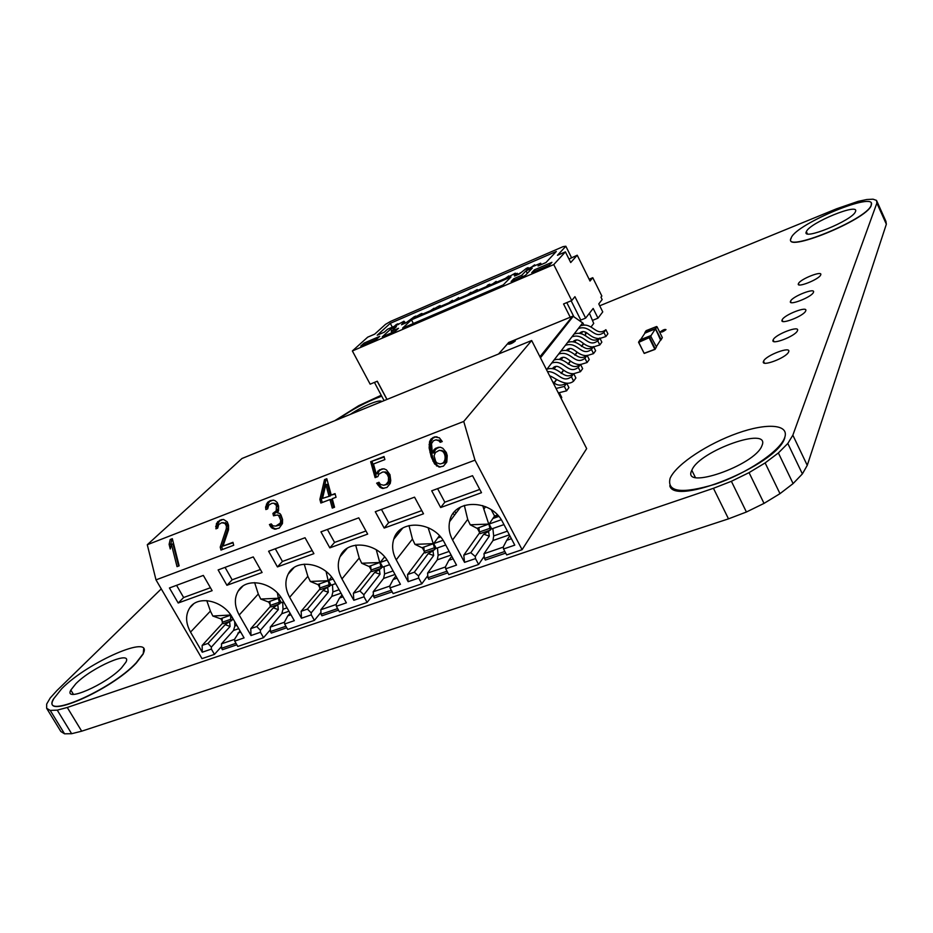 <?xml version="1.0" encoding="UTF-8"?>
<svg xmlns="http://www.w3.org/2000/svg" width="933" height="933" viewBox="0 0 933 933"><rect width="100%" height="100%" fill="white"/><g stroke="black" fill="none" stroke-linecap="round" stroke-linejoin="round"><path stroke-width="1.4" d="M381.702 396.187C366.389 401.785 351.858 409.505 338.119 419.349M806.427 231.524L806.369 231.664C800.911 241.414 852.634 220.48 855.444 211.663L855.468 211.604C859.946 202.181 809.634 222.777 806.427 231.524M871.305 203.406L871.2 205.587C866.582 220.048 781.982 254.138 791.207 238.172M871.2 205.202C877.696 190.215 796.817 223.453 791.277 237.682L791.137 238.008C781.901 253.963 866.5 219.873 871.119 205.412L871.2 205.202M692.006 469.882L691.82 470.29C680.88 490.886 754.902 465.474 761.899 445.799L761.993 445.589C770.868 425.541 699.715 450.709 692.006 469.882M784.653 437.729C789.726 424.165 766.938 422.696 737.49 433.215C708.1 443.548 677.451 463.608 670.582 477.323L670.116 478.302C666.652 492.192 681.731 494.152 715.354 484.157C746.342 473.661 779.055 451.794 784.385 438.382L784.653 437.729M75.806 683.772L70.838 690.058C63.339 703.074 105.942 684.565 121.488 667.923L125.908 662.173C132.824 649.461 91.9 667.212 75.806 683.772M143.67 648.808L143.25 653.916L136.311 663.013C111.284 690.175 40.947 720.754 53.473 699.365M136.195 662.815L143.134 653.73C154.108 633.134 88.238 661.707 61.753 688.659L53.356 699.167C40.83 720.556 111.167 689.977 136.195 662.815M660.377 331.868L660.331 331.95C661.532 332.428 663.398 331.658 665.94 329.676L665.987 329.582C664.786 329.116 662.92 329.874 660.377 331.868M798.461 283.62L798.438 283.644C795.826 288.577 819.209 279.433 820.69 274.92L820.702 274.908C823.116 270.045 800.024 279.119 798.461 283.62M763.556 361.223L763.532 361.269C760.232 367.602 786.601 357.805 788.618 351.904L788.63 351.881C791.674 345.618 765.678 355.356 763.556 361.223L764.407 363.089M773.154 339.88L773.142 339.915C770.028 345.851 795.581 336.218 797.447 330.714L797.458 330.702C800.316 324.836 775.113 334.411 773.154 339.88L773.912 341.56M782.134 319.914L782.122 319.949C779.183 325.512 803.978 316.054 805.692 310.911L805.704 310.887C808.41 305.394 783.953 314.794 782.134 319.914M790.554 301.196L790.531 301.231C787.767 306.467 811.827 297.161 813.436 292.344L813.436 292.332C815.99 287.166 792.234 296.402 790.554 301.196M784.77 437.974L784.513 438.638C775.929 465.38 674.419 506.479 669.777 485.778M599.709 305.791L836.586 208.782L858.208 201.341L866.78 199.522L873.043 199.184L876.507 200.397L876.868 203.102L792.852 435.175L787.814 443.467L778.367 452.948L765.13 462.92L749.059 472.623L731.379 481.3L713.442 488.297L67.258 707.471L57.251 710.141L50.23 710.41L46.65 708.31L46.673 704.053L50.219 697.989L56.936 690.548L161.269 588.886M334.702 420.736L358.739 405.668L381.212 395.265M67.258 707.471L81.696 731.18L728.498 518.853L713.442 488.297M792.852 435.175L807.255 465.357L886.35 224.2L876.868 203.102M778.367 452.948L793.097 483.586L779.988 493.662L764.022 503.388L746.412 512.007L728.498 518.853M81.696 731.18L71.643 733.711L64.552 733.816L60.867 731.53L46.65 708.31M876.507 200.397L885.918 221.343L886.35 224.2M807.255 465.357L802.38 473.906L793.097 483.586M746.412 512.007L731.379 481.3M57.251 710.141L71.643 733.711M787.814 443.467L802.38 473.906M764.022 503.388L749.059 472.623M50.23 710.41L64.552 733.816M779.988 493.662L765.13 462.92M381.679 401.61C380.769 398.671 362.074 406.321 350.318 414.38M482.688 505.593L488.729 524.078L470.232 524.789L467.69 519.354L452.575 540.02L464.541 562.354L463.806 555.135L470.815 552.709L483.737 534.201L489.324 536.125L475.27 556.5L470.815 552.709M464.331 505.394L467.69 519.354M454.628 514.993L453.146 513.535M409.004 525.536L412.456 539.052L396.222 559.823L408.153 581.679L407.558 574.541L414.31 572.209L428.235 553.619L433.67 555.52L418.52 575.976L414.31 572.209M428.119 527.658L433.25 543.636L414.975 544.371L412.456 539.052M376.256 549.724L379.754 562.494L361.712 563.252L359.217 558.039L341.956 578.903L353.829 600.281L353.385 593.236L359.881 590.997L374.728 572.337L380.023 574.215L363.858 594.753L359.881 590.997M398.426 533.431L397.47 532.556M355.671 545.117L359.217 558.039M241.974 458.5L147.286 544.732L463.736 421.448L531.67 340.522L241.974 458.5M432.376 452.983L434.102 449.543L435.968 448.132L440.236 447.187L442.825 448.283L446.324 452.517L447.234 455.654L446.79 462.092L443.408 466.15L439.116 467.071L434.591 463.923L431.233 456.89L429.145 447.992L429.577 441.601L431.069 438.942L434.568 436.889L439.361 437.799L442.265 441.542L440.213 442.335L438.86 440.773L435.863 439.851L433.413 440.796L431.501 443.618L432.376 452.983L433.787 452.983L435.513 449.554L434.102 449.543M387.265 474.361L384.431 472.028L382.682 472.016L378.915 474.139L377.853 476.588L375.101 477.638L370.669 461.695L384.023 456.517L384.886 459.584L373.48 463.993L376.209 473.812L379.451 469.847L383.964 468.798L386.449 469.894L389.982 474.687L390.74 480.553L390.251 483.469L386.973 487.446L382.46 488.46L379.976 487.353L376.64 483.177L378.996 482.279L380.477 484.449L383.743 485.253L386.122 484.355L388.373 481.451L388.525 477.299L387.265 474.361L388.711 474.326L387.405 472.786L384.431 472.028M332.241 498.712L334.55 507.225L332.265 508.088L329.955 499.575L320.859 503.039L319.879 499.412L324.532 479.609L326.807 478.722L331.25 495.073L335.052 493.615L336.043 497.266L332.241 498.712M277.591 512.928L279.748 513.43L280.95 514.934L282.582 519.576L282.442 523.588L279.189 528.101L274.64 529.163L271.445 527.74L269.415 524.579L271.235 523.891L272.961 525.862L275.83 526.084L280.285 523.086L280.751 520.276L278.745 515.774L277.334 515.004L273.521 515.809L272.891 513.418L276.226 510.829L276.436 505.499L273.812 503.225L271.83 503.342L268.716 505.196L267.678 508.87L265.858 509.57L265.59 507.062L267.561 502.374L269.952 500.788L273.392 500.111L275.165 500.741L277.264 502.549L278.582 505.989L278.582 510.584L277.591 512.928M228.538 525.256L228.538 529.781L223.045 546.062L232.947 542.318L233.705 545.269L220.981 550.062L220.223 547.123L226.311 528.696L226.416 526.072L224.958 523.413L221.681 522.748L218.672 524.556L217.669 528.16L215.92 528.836L216.468 523.483L219.873 520.229L223.547 519.448L227.279 521.874L228.538 525.256M177.025 566.646L171.369 544.114L170.261 548.966L169.106 544.359L170.214 539.507L172.325 538.691L179.148 565.841L177.025 566.646M147.286 544.732L155.998 579.871L474.99 460.156L463.736 421.448M155.998 579.871L201.983 658.628L214.462 654.383L221.529 646.511M452.575 540.02C449.368 533.898 448.376 527.786 449.589 521.687C453.111 498.502 491.539 498.677 502.794 522.375L514.783 545.14L503.54 548.989L506.677 554.925L522.095 549.689L586.67 448.621L531.67 340.522M522.095 549.689L474.99 460.156M435.968 448.132L437.367 448.143L435.513 449.554M435.863 439.851L437.274 440.003M438.86 440.773L440.259 440.796L438.673 440.026M441.251 441.939L440.259 440.796M437.052 436.831L434.568 436.889M435.968 436.912L432.935 437.53M434.335 437.554L431.069 438.942M432.48 438.965L430.988 441.612L429.577 441.601M429.063 444.563L430.475 444.575L430.988 441.612M429.145 447.992L430.556 448.003L430.475 444.575M429.985 452.517L431.396 452.517L430.556 448.003M431.233 456.89L432.632 456.878L431.396 452.517M432.889 461.1L434.288 461.089L432.632 456.878M434.591 463.923L436.003 463.911L434.288 461.089M436.539 465.964L437.939 465.952L436.003 463.911M440.376 466.99L437.939 465.952M440.458 447.28L438.009 447.35M439.42 447.362L437.367 448.143M385.959 472.809L387.405 472.786M388.175 476.063L389.632 476.028L388.711 474.326M388.525 477.299L389.971 477.253L389.632 476.028M388.641 479.294L390.099 479.259L389.971 477.253M388.373 481.451L389.819 481.405L390.099 479.259M387.522 483.142L388.979 483.096L389.819 481.405M388.979 483.096L386.122 484.355M387.568 484.309L383.743 485.253M379.276 482.688L376.64 483.177M378.11 485.335L379.579 485.288L378.11 483.131M379.976 487.353L381.445 487.306L379.579 485.288M383.86 488.379L381.445 487.306M384.104 468.867L381.819 468.949M383.276 468.914L379.451 469.847M380.921 469.824L377.667 471.223M379.125 471.188L377.678 473.789L376.209 473.812M384.163 457.018L370.669 461.695M376.442 477.125L372.15 461.683M382.682 472.016L385.877 472.005M335.18 494.082L331.25 495.073M326.935 479.224L324.532 479.609M319.879 499.412L321.395 499.342L326.049 479.562M322.258 502.514L321.395 499.342M329.955 499.575L331.472 499.505L333.652 507.564M273.719 500.228L270.687 500.508M272.249 500.438L269.952 500.788M271.526 500.718L267.561 502.374M269.136 502.304L267.993 504.053L266.418 504.123M265.59 507.062L267.165 506.981L267.993 504.053M267.374 508.986L267.165 506.981M273.812 503.225L276.786 503.925L275.223 503.995M276.436 505.499L277.987 505.418L276.786 503.925M276.751 506.689L278.302 506.607L277.987 505.418M276.646 509.36L278.209 509.266L278.302 506.607M276.226 510.829L277.789 510.748L278.209 509.266M277.789 510.748L275.911 512.777L274.349 512.858M275.911 512.777L272.891 513.418M274.967 515.249L274.454 513.337M277.334 515.004L280.308 515.681L278.745 515.774M280.122 517.885L281.673 517.792L280.308 515.681M280.751 520.276L282.314 520.182L281.673 517.792M280.705 521.617L282.256 521.512L282.314 520.182M280.285 523.086L281.836 522.981L282.256 521.512M279.702 523.961L281.836 522.981M281.265 523.856L278.034 525.256M279.597 525.151L275.83 526.084M271.491 524.288L269.415 524.579M270.243 526.235L271.818 526.13L270.978 524.474M271.445 527.74L273.019 527.635L271.818 526.13M272.856 528.521L274.419 528.416L273.019 527.635M274.64 529.163L276.203 529.058L274.419 528.416M223.698 519.506L221.284 519.693M222.894 519.588L219.873 520.229M221.483 520.136L217.564 521.769M219.185 521.675L218.077 523.378L216.468 523.483M215.663 526.364L217.284 526.259L218.077 523.378M217.482 528.23L217.284 526.259M221.681 522.748L223.593 522.655M224.958 523.413L226.556 523.32L225.203 522.55M226.113 524.906L227.722 524.801L226.556 523.32M226.416 526.072L228.025 525.967L227.722 524.801M226.311 528.696L227.92 528.579L228.025 525.967M220.223 547.123L221.844 546.995L227.92 528.579M222.486 549.502L221.844 546.995M233.063 542.749L223.045 546.062M178.565 566.063L173.013 543.986L171.369 544.114M172.442 539.169L170.214 539.507M169.106 544.359L170.762 544.231L171.859 539.391M171.066 545.443L170.762 544.231M481.51 492.694L440.668 507.54L431.711 490.805L472.53 475.69L481.51 492.694M423.5 513.791L384.198 528.078L375.276 511.716L414.555 497.161L423.5 513.791M367.672 534.096L329.827 547.858L320.94 531.845L358.762 517.838L367.672 534.096M313.908 553.654L277.439 566.914L268.599 551.24L305.033 537.735L313.908 553.654M262.091 572.5L226.929 585.283L218.124 569.935L253.263 556.919L262.091 572.5M212.129 590.671L178.191 603.01L169.433 587.965L203.336 575.416L212.129 590.671M206.788 600.607L210.403 611.092L190.53 632.107L202.263 652.214L211.383 649.088L214.462 654.383M190.53 632.107C185.609 623.057 185.329 614.999 189.714 607.931C197.784 594.834 223.162 600.374 232.294 617.436L244.061 637.892L234.719 641.099L237.798 646.441L263.538 637.682L270.36 629.74M254.639 582.624L258.289 594.018L239.21 615.01L250.989 635.525L260.447 632.282L263.538 637.682M239.21 615.01C234.498 606.263 234.125 598.333 238.113 591.195C245.974 576.746 273.077 581.842 282.477 599.802L294.303 620.678L284.623 624.002L287.714 629.448L314.386 620.375L320.952 612.363M304.24 564.138L307.855 576.349L289.65 597.283L301.487 618.217L311.284 614.859L314.386 620.375M289.65 597.283C285.195 588.968 284.705 581.247 288.18 574.11C295.633 558.039 324.789 562.506 334.515 581.516L346.388 602.835L336.346 606.275L339.46 611.838L367.112 602.426L373.398 594.344M353.829 600.281L363.998 596.805L367.112 602.426M341.956 578.903C337.828 571.136 337.186 563.754 340.02 556.756C346.738 538.726 378.378 542.283 388.501 562.541L400.42 584.315L390.006 587.895L393.12 593.575L421.821 583.813L427.792 575.638M408.153 581.679L418.695 578.063L421.821 583.813M396.222 559.823C392.513 552.791 391.685 545.922 393.761 539.239C399.242 518.853 433.938 521.046 444.551 542.843L456.517 565.106L445.694 568.815L448.82 574.623L478.629 564.477L484.25 556.208M464.541 562.354L475.492 558.599L478.629 564.477M440.038 463.946L437.052 463.001L435.688 461.427L434.078 455.794L435.408 452.517L439.315 450.324L443.711 451.257L445.846 453.928L446.51 457.835L445.356 461.753L444.306 462.85L440.038 463.946L444.306 462.85M328.964 495.936L325.839 484.437L327.355 484.39L330.48 495.878L322.526 498.397L330.48 495.878M440.668 507.54L444.831 502.176L437.6 488.624M479.784 489.417L444.831 502.176M384.198 528.078L388.664 522.678L381.457 509.43M421.774 510.596L388.664 522.678M329.827 547.858L334.574 542.423L327.39 529.454M365.958 530.97L334.574 542.423M277.439 566.914L282.442 561.456L275.282 548.756M312.205 550.587L282.442 561.456M226.929 585.283L232.154 579.813L225.04 567.369M260.4 569.503L232.154 579.813M178.191 603.01L183.638 597.517L176.559 585.329M210.438 587.732L183.638 597.517M509.803 535.682L506.724 540.324L511.401 538.703M506.724 540.324L503.295 546.878L503.54 548.989M475.492 558.599L475.27 556.5M451.759 556.255L448.866 560.29L453.135 558.82M448.866 560.29L445.496 566.716L445.694 568.815M418.695 578.063L418.52 575.976M395.872 575.999L393.178 579.51L397.05 578.168M393.178 579.51L389.842 585.831L390.006 587.895M363.998 596.805L363.858 594.753M342.003 594.962L339.519 598.03L343.041 596.817M339.519 598.03L336.23 604.234L336.346 606.275M344.475 551.531L343.88 551.03M301.487 618.217L301.149 611.267L307.424 609.097L323.11 590.391L328.276 592.245L311.179 612.841L307.424 609.097M311.284 614.859L311.179 612.841M290.07 613.203L287.784 615.873L290.968 614.777M287.784 615.873L284.53 621.984L284.623 624.002M250.989 635.525L250.779 628.655L256.82 626.568L273.287 607.815L278.326 609.657L260.377 630.276L256.82 626.568M260.447 632.282L260.377 630.276M239.956 630.766L234.661 639.105L234.719 641.099M237.868 633.099L240.737 632.119M202.263 652.214L202.146 645.426L207.989 643.42L225.168 624.644L230.089 626.463L211.348 647.117L207.989 643.42M211.383 649.088L211.348 647.117M483.737 534.201L488.554 531.483L491.469 528.498L489.114 524.043L494.56 516.031L491.236 509.733M488.554 531.483L489.324 536.125M428.235 553.619L432.982 550.937L436.003 547.963L433.647 543.601L439.408 535.717M432.982 550.937L433.67 555.52M374.728 572.337L379.404 569.69L382.518 566.716L380.174 562.447L384.606 556.896M379.404 569.69L380.023 574.215M323.11 590.391L330.923 584.816L328.591 580.629L331.565 577.095M327.728 587.778L328.276 592.245M273.287 607.815L281.113 602.286L278.792 598.181L280.308 596.455M277.847 605.249L278.326 609.657M225.168 624.644L233.005 619.162L230.778 615.045M229.67 622.113L230.089 626.463M442.918 462.861L445.356 461.753M446.231 460.027L444.843 460.039L443.968 461.765M446.51 457.835L445.123 457.846L444.843 460.039M446.382 455.805L444.994 455.805L445.123 457.846M445.846 453.928L444.446 453.928L444.994 455.805M444.889 452.202L443.502 452.202L444.446 453.928M443.711 451.257L442.324 451.257L443.502 452.202M442.125 450.476L440.726 450.476L442.324 451.257M439.315 450.324L440.726 450.476M325.839 484.437L322.526 498.397M277.381 592.98L278.349 598.251L260.739 599.044L258.289 594.018M491.038 529.139L503.96 524.603M501.254 519.763L489.114 524.043M435.524 548.592L445.729 545.024M443.035 540.289L433.647 543.601M382.017 567.357L389.667 564.675M386.985 560.045L380.174 562.447M330.387 585.457L335.682 583.603M333.011 579.066L328.591 580.629M280.553 602.928L283.632 601.843M280.985 597.412L278.792 598.181M232.422 619.804L233.448 619.442M488.729 524.078L477.055 528.323L470.232 524.789M488.869 524.159L490.396 530.061M455.992 513.162L454.744 511.552M400.619 530.714L399.965 530.049M379.754 562.494L368.92 566.436L361.712 563.252M379.906 562.564L381.282 568.29M326.095 571.544L328.159 580.688L310.327 581.469L307.855 576.349M231.571 620.737L230.731 619.279L230.626 615.01L212.841 616.025L210.403 611.092M498.77 516.427L493.044 518.456M492.857 528.498L493.685 535.927L492.997 540.522L483.982 553.747L484.484 558.412L485.358 560.045L505.709 553.106M479.725 532.626L463.806 555.135M489.265 530.457L480.238 533.618L479.387 532.008L489.545 528.451M433.25 543.636L434.836 549.525M440.574 537.023L437.88 537.968M437.449 547.928L438.125 555.263L437.297 559.823L427.571 573.107L427.979 577.725L428.842 579.323L447.863 572.827M424.55 552.021L407.558 574.541M433.752 549.899L425.051 552.954L424.2 551.38L433.985 547.939M384.023 566.658L384.559 573.912L383.603 578.437L373.212 591.767L373.538 596.315L374.401 597.89L392.163 591.825M371.381 570.751L353.385 593.236M380.232 568.652L371.847 571.591L370.996 570.051L380.431 566.739M328.159 580.688L329.617 586.39M332.475 584.723L332.894 591.895L331.81 596.385L320.812 609.75L321.057 614.252L321.92 615.78L338.504 610.124M320.077 588.816L301.149 611.267M328.603 586.74L320.509 589.574L319.657 588.07L328.766 584.874M278.337 598.251L279.737 603.861M282.711 602.17L283.014 609.249L281.813 613.716L270.267 627.104L270.43 631.548L271.281 633.052L286.769 627.769M270.547 606.24L250.779 628.655M278.757 604.199L270.943 606.94L270.103 605.47L278.897 602.38M234.719 621.646L234.824 626.02L233.53 630.451L221.471 643.852L221.564 648.248L222.416 649.718L236.854 644.796M222.695 623.069L202.146 645.426M230.614 621.063L223.069 623.71L222.229 622.264L230.731 619.279M494.56 516.031L497.499 514.993M478.932 527.658L479.387 532.008M433.39 543.717L421.996 547.729L414.975 544.371M370.693 565.806L370.996 570.051M328.311 580.746L317.698 584.49L310.327 581.469M278.5 598.31L268.261 601.913L260.739 599.044M230.393 615.267L220.491 618.754L212.841 616.025M504.846 551.461L484.484 558.412M503.319 547.1L483.982 553.747M479.655 532.65L477.311 528.23M423.827 547.088L424.2 551.38M446.989 571.218L427.979 577.725M445.519 566.949L427.571 573.107M424.188 551.17L422.276 547.636M391.3 590.251L373.538 596.315M389.866 586.052L373.212 591.767M370.961 569.527L369.2 566.343M319.436 583.883L319.657 588.07M337.641 608.584L321.057 614.252M336.242 604.456L320.812 609.75M319.622 587.277L318.001 584.385M269.952 601.319L270.103 605.47M285.906 626.265L270.43 631.548M284.542 622.206L270.267 627.104M270.069 604.444L268.564 601.808M222.147 618.171L222.229 622.264M236.002 643.315L221.564 648.248M234.673 639.327L221.471 643.852M222.206 621.063L220.806 618.637M387.02 399.429L377.294 381.212L370.156 384.174L352.371 350.96L553.747 264.587L571.731 300.554L563.567 303.971L570.215 317.232M566.856 302.572L563.567 303.971M553.747 264.587L565.41 251.875L570.716 262.546L577.224 255.222L590.018 281.031L592.77 277.696L601.855 296.041L600.957 297.172L602.147 299.563L598.776 303.901L602.753 311.902L597.995 318.165L593.166 308.461L585.644 318.106L574.938 296.671L571.731 300.554M396.408 326.643L390.67 329.104L382.262 336.848L395.3 331.25L398.508 328.276L391.265 331.39L396.408 326.643M471.375 293.067L470.978 292.286L467.456 294.758L456.855 299.33L458.604 297.627L455.071 300.099L450.616 302.012L452.388 300.309L448.843 302.782L438.37 307.295L440.166 305.581L438.405 306.339L432.212 309.954L434.02 308.228L430.463 310.712L420.118 315.167L421.961 313.441L420.223 314.188L414.03 317.791L415.885 316.065L414.159 316.8L405.855 322.888L401.528 324.754L404.665 321.827L402.088 322.946L403.966 321.209L404.362 321.967M392.315 327.156L390.286 323.319L377.212 335.215L384.326 332.16L387.533 329.221L394.367 326.27L396.257 324.532L397.971 323.786L396.082 325.535L403.966 321.209M390.286 323.319L556.325 251.467L545.968 262.546L538.049 265.952L540.65 263.199L533.128 266.441L534.691 264.797L531.25 267.258L526.574 269.275L528.148 267.619L526.294 268.424L519.226 274.057L514.561 276.075L517.255 273.287L513.698 274.815L515.308 273.159L507.225 277.614L508.858 275.946L505.383 278.407L494.513 283.096L496.169 281.416L492.682 283.877L488.122 285.848L489.802 284.168L487.982 284.95L486.303 286.629L475.562 291.259L477.276 289.568L469.252 293.988L470.978 292.286M364.092 343.064L360.756 346.073L376.489 339.32L379.766 336.335L364.092 343.064L364.78 344.359M510.992 276.961L503.272 284.892L402.601 328.113L411.453 319.844L510.992 276.961M531.705 272.681L534.364 269.87L551.928 262.325L549.35 265.112L531.705 272.681M532.276 268.109L525.349 275.422L511.121 281.533L513.85 278.687L521.71 275.317L526.014 270.815L532.276 268.109M565.41 251.875L557.456 255.304L565.841 246.242L563.159 246.615L390.542 321.43L385.516 324.346L374.704 334.131L367.695 337.163L352.371 350.96M374.436 382.402L384.081 400.63M377.294 381.212L374.366 382.472M377.224 381.282L386.938 399.464M592.898 320.229L597.995 318.165M566.809 302.63L573.842 316.684L572.64 316.275M585.551 334.189L586.694 332.684M591.16 326.807L593.726 323.424L589.423 313.255M571.148 300.788L580.793 320.077L585.644 318.106M568.967 259.036L577.224 255.222M592.77 277.696L589.131 279.235M391.953 332.684L391.265 331.39M520.439 272.798L518.235 274.489M413.366 323.494L411.453 319.844M535.052 271.246L534.364 269.87M514.549 280.052L513.85 278.687M521.71 275.317L522.398 276.681M390.67 329.104L391.673 331.005M518.188 274.092L519.914 273.346M571.521 257.671L565.841 246.242M526.014 270.815L527.297 273.357M540.65 263.199L541.327 264.54M535.099 265.59L534.691 264.797M397.971 323.786L398.368 324.544M528.556 268.412L528.148 267.619M405.342 323.11L404.665 321.827M517.255 273.287L517.932 274.617M515.716 273.952L515.308 273.159M415.885 316.065L416.281 316.823M509.255 276.739L508.858 275.946M421.961 313.441L422.357 314.199M496.578 282.209L496.169 281.416M434.02 308.228L434.428 308.998M490.198 284.95L489.802 284.168M440.166 305.581L440.563 306.351M477.673 290.35L477.276 289.568M452.388 300.309L452.785 301.079M458.604 297.627L459.001 298.397M640.586 339.659L645.018 332.988L655.398 328.894L660.716 339.752L656.319 346.714M644.89 333.186L655.491 328.638L644.878 332.556L644.808 333.303M660.389 340.265L661.135 339.542L655.491 328.638L660.529 340.044M650.861 335.833L655.398 328.894M638.755 341.758L649.275 337.629L650.488 335.752L640.003 339.88L638.569 342.283L644.213 353.432L655.048 349.385L656.447 346.971L655.048 349.385M650.488 335.752L656.447 346.971M638.615 342.096L644.213 353.432M638.848 342.283L649.275 337.629M649.508 337.816L651.047 335.985M655.094 349.199L644.26 353.257M655.806 328.673L656.809 326.608L655.258 328.451M661.135 339.542L662.337 337.618L657.042 326.783M660.937 340.055L662.337 337.618M644.878 332.556L646.137 330.655L656.494 326.562M654.768 349.164L649.356 338.143M655.246 348.872L649.835 337.851M558.599 393.446L559.485 393.061L558.844 393.936M561.106 398.379L561.748 397.505L559.485 393.061M561.048 351.1C573.27 347.041 576.956 363.112 587.114 355.333L584.944 358.295C574.751 366.086 571.043 349.957 558.774 354.027M584.944 358.295L587.079 362.529L580.583 364.511M580.081 364.546C569.806 364.675 566.553 353.549 560.103 358.622M587.079 362.529L589.236 359.555L587.114 355.333M567.812 342.423C579.883 338.376 583.498 354.26 593.54 346.563L591.44 349.432C581.352 357.164 577.714 341.221 565.596 345.257M591.44 349.432L593.528 353.619L587.23 355.578M586.437 355.636C576.407 355.601 573.247 344.825 566.902 349.805M593.528 353.619L595.627 350.726L593.54 346.563M554.097 360.021C566.459 355.94 570.226 372.209 580.501 364.36L578.273 367.404C567.964 375.276 564.173 358.937 551.765 363.03M578.273 367.404L580.443 371.696L573.725 373.701M573.55 373.713C563.042 374.016 559.66 362.517 553.106 367.695M580.443 371.696L582.659 368.64L580.501 364.36M515.308 340.72L515.133 341.14C512.497 343.169 510.304 344.184 508.555 344.172M508.73 343.741C511.879 341.431 514.06 340.487 515.273 340.918L515.133 341.128C511.972 343.437 509.791 344.382 508.578 343.962L508.73 343.741M582.472 331.938L581.352 333.396M576.069 340.277L574.856 341.851M569.48 348.837L568.185 350.528M562.716 357.654L561.328 359.462M555.765 366.716L554.272 368.652M582.67 322.911L546.54 369.736M573.515 316.555L582.892 322.981L583.883 325.011M583.848 325.011L582.868 323.075L573.853 316.777M540.464 357.794L573.235 316.299M508.87 342.388L498.514 354.027M546.948 369.2C559.462 365.095 563.31 381.574 573.702 373.655L571.404 376.78C561.631 383.79 558.424 371.334 547.473 371.579M571.404 376.78L573.608 381.131C565.853 387.731 553.677 376.78 549.642 375.847M573.608 381.131L575.883 377.982L573.702 373.655M574.39 333.979C586.309 329.967 589.866 345.653 599.791 338.014L597.75 340.813C587.778 348.476 584.21 332.719 572.232 336.743M597.75 340.813L599.814 344.953L593.703 346.878M592.618 346.971C582.822 346.796 579.766 336.335 573.503 341.233M599.814 344.953L601.843 342.131L599.791 338.014M552.464 381.375C556.301 385.702 561.048 386.309 566.693 383.218L564.337 386.437L556.068 388.466M564.337 386.437L566.576 390.845L558.331 392.91M566.576 390.845L568.92 387.603L566.693 383.218M580.781 325.757C592.572 321.768 596.059 337.279 605.879 329.711L603.884 332.44C594.029 340.02 590.519 324.451 578.682 328.451M603.884 332.44L605.914 336.521L600.001 338.422M598.648 338.527C589.061 338.224 586.111 328.078 579.941 332.894M605.914 336.521L607.896 333.781L605.879 329.711M498.642 353.969L508.718 342.446L572.489 316.322L539.939 356.756M485.626 506.701L483.982 508.963M429.157 528.136L428.667 528.778M493.685 535.927L507.412 531.145M438.125 555.263L449.17 551.426M384.559 573.912L393.096 570.938M332.894 591.895L339.087 589.738M283.014 609.249L287.037 607.85M234.824 626.02L236.83 625.32M493.604 517.407L498.21 515.774M509.36 534.842L492.997 540.522M438.487 536.93L440.014 536.382M451.106 555.042L437.297 559.823M395.032 574.471L383.603 578.437M341.023 593.19L331.81 596.385M288.962 611.243L281.813 613.716M238.743 628.644L233.53 630.451M583.533 343.519L581.422 346.318M577.049 352.149L574.845 355.076M570.378 361.013L568.08 364.068M563.532 370.121L561.118 373.328M556.476 379.498L553.945 382.868M585.504 332.043L585.574 335.612L585.481 332.043M807.337 233.751L806.369 231.664M695.318 477.369L691.82 470.29M73.427 694.339L70.838 690.058M799.01 284.857L798.438 283.644M782.81 321.43L782.122 319.949M791.161 302.56L790.531 301.231M460.634 506.992L449.589 521.687M402.718 528.09L393.761 539.239M347.228 548.289L340.02 556.756M293.965 567.649L288.18 574.11M242.755 586.216L238.113 591.195M193.458 604.083L189.714 607.931M583.696 343.659L581.586 346.47M577.212 352.277L575.008 355.228M570.553 361.141L568.232 364.232M563.707 370.261L561.281 373.492M556.651 379.638L554.109 383.02M573.83 316.672L572.524 316.287L508.485 342.598"/></g></svg>
